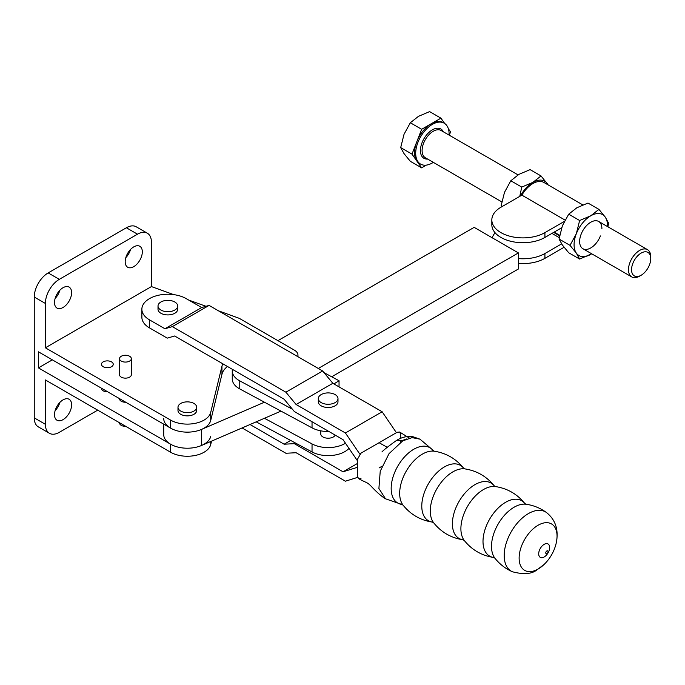 <?xml version="1.0" encoding="UTF-8"?>
<svg xmlns="http://www.w3.org/2000/svg" width="685" height="685" viewBox="0 0 685 685"><rect width="100%" height="100%" fill="white"/><g stroke="black" fill="none" stroke-linecap="round" stroke-linejoin="round"><path stroke-width="1.03" d="M280.996 411.12L201.493 445.49A23.615 13.631 0 0 1 176.764 446.774A23.615 13.631 0 0 1 163.715 434.581L163.715 424.152M331.694 376.784L518.408 268.982L518.408 252.911L474.157 227.36L277.93 340.65M318.277 368.462L518.408 252.911M163.715 418.509A23.615 13.631 0 0 0 176.764 430.702A23.615 13.631 0 0 0 201.493 429.426L201.493 445.49M264.444 402.206L201.493 429.426M601.901 228.653A15.746 9.093 120 0 0 593.655 220.998A15.746 9.093 120 0 0 581.128 234.219A15.746 9.093 120 0 0 585.204 249.426A15.746 9.093 120 0 0 600.411 235.94M582.798 204.909L543.95 182.484A22.143 12.784 120 0 0 532.879 183.58A22.143 12.784 120 0 0 521.876 195.148L500.94 207.238A31.099 17.956 0 0 0 491.83 219.936A31.099 17.956 0 0 0 500.94 232.626A31.099 17.956 0 0 0 544.917 232.626L544.917 237.447A31.099 17.956 180 0 1 500.94 237.447A31.099 17.956 180 0 1 491.83 224.757L491.83 219.936M495.118 232.789A31.099 17.956 0 0 0 492.267 237.823M548.06 184.856A23.615 13.631 120 0 0 547.341 183.666A23.615 13.631 120 0 0 532.879 182.373A23.615 13.631 120 0 0 520.429 195.987M521.876 195.148L565.031 220.065L521.867 195.156M510.813 180.763L521.747 187.073L532.879 182.373L541.03 175.942L530.096 169.632L518.965 174.341L510.813 180.763L504.502 192.331L501.172 205.611L501.677 206.81M502.465 206.365L501.172 205.611M521.747 187.073L519.769 196.364M541.03 175.942L548.197 184.933M518.408 258.587A31.099 17.956 0 0 0 544.917 253.518L544.917 258.339A31.099 17.956 180 0 1 518.408 263.408M564.32 221.426L544.917 232.626M561.657 227.788L544.917 237.447M544.917 253.518L561.606 243.886M544.917 258.339L564.063 247.285M568.704 214.191L579.638 220.501L590.77 215.792L598.921 209.37L587.987 203.06L576.856 207.76L568.704 214.191L562.394 225.75L559.063 239.039L562.394 245.033L568.704 252.756L579.638 259.067L576.308 253.073L569.997 245.35L559.063 239.039M579.638 220.501L576.308 233.791L569.997 245.35M598.921 209.37L605.232 217.085L608.563 223.087L607.938 226.812M607.449 226.529A23.615 13.631 120 0 0 605.232 217.085A23.615 13.631 120 0 0 590.77 215.792A23.615 13.631 120 0 0 576.308 233.791A23.615 13.631 120 0 0 576.308 253.073A23.615 13.631 120 0 0 590.77 254.366A23.615 13.631 120 0 0 591.703 253.801L579.638 259.067M111.518 361.877A5.908 3.408 0 0 0 105.079 361.141A5.908 3.408 0 0 0 101.44 364.292A5.908 3.408 0 0 0 103.17 366.698A5.908 3.408 0 0 0 109.6 367.443A5.908 3.408 0 0 0 113.248 364.292A5.908 3.408 0 0 0 111.518 361.877M54.5 302.53A12.107 6.987 120 0 0 57.009 308.07A12.107 6.987 120 0 0 66.334 304.825A12.107 6.987 120 0 0 71.617 292.641A12.107 6.987 120 0 0 69.108 287.101A12.107 6.987 120 0 0 59.783 290.346A12.107 6.987 120 0 0 54.5 302.53M55.117 298.48A12.107 6.987 120 0 0 59.869 290.26M54.5 414.69A12.107 6.987 120 0 0 57.009 420.23A12.107 6.987 120 0 0 66.334 416.994A12.107 6.987 120 0 0 71.617 404.809A12.107 6.987 120 0 0 69.108 399.269A12.107 6.987 120 0 0 59.783 402.515A12.107 6.987 120 0 0 54.5 414.69M55.117 410.649A12.107 6.987 120 0 0 59.869 402.42M107.673 391.794A5.908 3.408 180 0 1 103.17 390.801A5.908 3.408 180 0 1 101.44 388.395A5.908 3.408 180 0 1 101.448 388.207M125.192 261.713A12.107 6.987 120 0 0 127.701 267.253A12.107 6.987 120 0 0 137.026 264.008A12.107 6.987 120 0 0 142.317 251.823A12.107 6.987 120 0 0 139.808 246.283A12.107 6.987 120 0 0 130.475 249.528A12.107 6.987 120 0 0 125.192 261.713M125.809 257.671A12.107 6.987 120 0 0 130.561 249.443M180.72 411.077A9.35 5.394 -0 0 0 190.91 412.25A9.35 5.394 -0 0 0 196.681 407.258A9.35 5.394 -0 0 0 193.941 403.439A9.35 5.394 -0 0 0 183.76 402.275A9.35 5.394 -0 0 0 177.989 407.258A9.35 5.394 -0 0 0 180.72 411.077M177.989 407.258L177.989 410.478A9.35 5.394 0 0 0 180.72 414.288A9.35 5.394 0 0 0 190.91 415.461A9.35 5.394 0 0 0 196.681 410.478L196.681 407.258M129.611 356.251A5.908 3.408 180 0 1 131.34 358.666A5.908 3.408 180 0 1 127.693 361.817A5.908 3.408 180 0 1 121.254 361.072A5.908 3.408 180 0 1 119.524 358.666A5.908 3.408 180 0 1 123.172 355.515A5.908 3.408 180 0 1 129.611 356.251M119.524 358.666L119.524 374.738A5.908 3.408 0 0 0 121.254 377.144A5.908 3.408 0 0 0 127.693 377.88A5.908 3.408 0 0 0 131.34 374.738L131.34 358.666M125.757 402.241A5.908 3.408 180 0 1 121.254 401.247A5.908 3.408 180 0 1 119.524 398.841L119.524 398.644M125.757 426.344A5.908 3.408 180 0 1 121.254 425.351A5.908 3.408 180 0 1 119.524 422.945L119.524 422.748M173.673 294.618L151.428 286.578L45.381 347.8L170.633 420.119L170.633 428.151L38.428 351.816L38.428 367.888L170.633 444.222A23.615 13.631 0 0 0 194.831 447.51A23.615 13.631 0 0 0 210.723 436.473M52.343 359.856L38.428 367.888M45.381 347.8L45.381 303.446A19.685 11.362 -60 0 1 59.304 279.343L137.514 234.193A19.685 11.362 -60 0 1 147.352 233.217L136.221 226.786A19.685 11.362 120 0 0 126.382 227.762L48.164 272.921A19.685 11.362 120 0 0 34.25 297.025L34.25 417.867A19.685 11.362 120 0 0 38.326 426.875L49.457 433.305A19.685 11.362 120 0 0 59.304 432.329L97.707 410.152M170.633 420.119A23.615 13.631 0 0 0 194.831 423.407A23.615 13.631 0 0 0 210.723 412.37L221.957 366.227A29.523 17.048 180 0 1 222.848 363.821M297.65 356.551A11.808 6.816 0 0 0 297.949 355.035A11.808 6.816 0 0 0 294.49 350.215L239.262 318.328L218.395 310.784M205.997 306.298L188.64 300.03M170.633 428.151A23.615 13.631 0 0 0 194.831 431.439A23.615 13.631 0 0 0 210.723 420.41L221.957 374.258A29.523 17.048 180 0 1 227.471 366.484M147.352 233.217A19.685 11.362 -60 0 1 151.428 242.225L151.428 286.578M211.537 441.149L210.723 444.514A23.615 13.631 0 0 1 194.831 455.542A23.615 13.631 0 0 1 170.633 452.254L45.381 379.944L45.381 424.298A19.685 11.362 120 0 0 49.457 433.305M449.077 135.091A23.615 13.631 120 0 0 444.205 123.189A23.615 13.631 120 0 0 432.398 124.362A23.615 13.631 120 0 0 416.968 145.169A23.615 13.631 120 0 0 420.59 164.1A23.615 13.631 120 0 0 432.398 162.927A23.615 13.631 120 0 0 433.331 162.362M444.676 123.48L440.926 118.154L431.285 123.72A23.615 13.631 -60 0 1 443.092 122.546L444.205 123.189M639.619 276.132L641.151 275.25A13.58 7.835 -60 0 1 631.553 269.71A13.58 7.835 -60 0 1 641.151 253.082A13.58 7.835 -60 0 1 650.75 258.622A13.58 7.835 -60 0 1 641.151 275.25L639.619 276.132A15.746 9.093 -60 0 1 631.741 276.92A15.746 9.093 -60 0 1 629.327 264.299A15.746 9.093 -60 0 1 639.619 250.427A15.746 9.093 -60 0 1 647.488 249.648A15.746 9.093 -60 0 1 650.75 256.849L650.75 258.622M449.274 135.21L450.567 131.871L448.341 128.703M431.285 123.72L421.643 129.285L416.822 141.709A23.615 13.631 -60 0 1 431.285 123.72M416.822 141.709L412.002 154.134L416.822 160.992A23.615 13.631 -60 0 1 416.822 141.709M420.59 164.1L419.477 163.458A23.615 13.631 -60 0 1 416.822 160.992L421.643 167.851L426.404 165.102M421.643 167.851L410.332 161.317L404.022 153.603L400.691 147.6L404.022 134.32L410.332 122.752L418.484 116.33L429.615 111.621L440.926 118.154M412.002 154.134L400.691 147.6M421.643 129.285L410.332 122.752M400.656 438.349L400.656 434.273L399.638 432.021L397.172 432.261L379.079 442.707L387.239 447.314M379.079 442.707L360.986 453.153L357.51 459.181L357.51 476.375L358.529 478.627C366.903 483.122 366.826 482.112 370.174 485.28C371.775 486.735 378.574 494.613 385.518 498.8L378.899 488.474L380.226 471.237L389.029 453.658L402.737 440.866L412.062 437.629L419.956 439.162L412.276 436.491C406.899 436.002 401.684 437.295 396.624 440.361L402.737 440.866L412.062 437.629L419.956 439.162L434.239 451.201C446.218 453.076 456.004 458.727 463.608 468.163L464.858 468.882C476.828 470.758 486.615 476.409 494.228 485.845L495.469 486.564C507.439 488.431 517.235 494.082 524.838 503.526L526.08 504.237C533.589 505.333 540.414 508.116 546.562 512.594A34.233 19.762 -60 0 0 528.4 513.604A34.233 19.762 -60 0 0 505.753 544.746A34.233 19.762 -60 0 0 512.397 571.761C505.444 568.67 499.622 564.149 494.921 558.198A31.989 18.469 -60 0 1 494.356 532.039A31.989 18.469 -60 0 1 514.135 507.2A31.989 18.469 -60 0 1 526.08 504.237M379.079 467.941L381.982 466.262M400.656 442.176L400.656 441.234M358.529 478.627L360.986 478.378M242.07 427.945L285.902 453.256L296.1 452.725L345.403 481.195L357.638 477.385M357.51 463.437L343.031 471.794L294.336 443.666L284.129 444.205L250.025 424.512M357.51 467.29L343.031 471.794M290.663 440.438L284.129 444.205M295.458 443.015L294.336 443.666M512.397 571.761C523.691 574.724 531.894 574.073 537.006 569.826L544.173 564.38A26.818 15.481 -60 0 1 538.093 569.047A26.818 15.481 -60 0 1 519.127 558.095A26.818 15.481 -60 0 1 538.093 525.249A26.818 15.481 -60 0 1 557.051 536.201A26.818 15.481 -60 0 1 556.049 543.804L556.049 543.804C558.986 530.464 555.826 520.061 546.562 512.594M544.173 556.982A7.74 4.47 -60 0 1 538.701 553.822A7.74 4.47 -60 0 1 544.173 544.344A7.74 4.47 -60 0 1 549.644 547.503A7.74 4.47 -60 0 1 544.173 556.982M546.887 553.523A1.584 0.916 -60 0 1 546.621 553.634A1.584 0.916 -60 0 1 545.765 552.872A1.584 0.916 -60 0 1 546.887 550.937A1.584 0.916 -60 0 1 547.974 551.297A1.584 0.916 -60 0 1 548.009 551.579M396.418 432.697L382.144 411.771L332.841 383.3L322.644 370.987L209.088 305.407L201.664 307.548L164.922 328.757L149.476 319.844A25.979 15.001 180 0 1 141.872 309.235L141.872 317.266A25.979 15.001 0 0 0 149.476 327.875L167.243 338.133L174.666 335.992L284.129 399.209L294.336 411.522L343.031 439.65L357.51 460.868M141.872 309.235A25.979 15.001 180 0 1 157.91 295.381A25.979 15.001 180 0 1 186.226 298.634L201.664 307.548M158.012 306.024L158.012 309.235A9.838 5.685 0 0 0 160.889 313.25A9.838 5.685 0 0 0 171.618 314.483A9.838 5.685 0 0 0 177.689 309.235L177.689 306.024A9.838 5.685 0 0 0 174.812 302.008A9.838 5.685 0 0 0 164.083 300.775A9.838 5.685 0 0 0 158.012 306.024A9.838 5.685 0 0 0 160.889 310.04A9.838 5.685 0 0 0 171.618 311.273A9.838 5.685 0 0 0 177.689 306.024M209.088 305.407L172.337 326.617L164.922 328.757M322.644 370.987L285.902 392.197L172.337 326.617M332.841 383.3L296.1 404.51L285.902 392.197M382.144 411.771L345.403 432.98L296.1 404.51M318.311 398.593L318.311 401.804A9.838 5.685 0 0 0 321.188 405.828A9.838 5.685 0 0 0 331.917 407.053A9.838 5.685 0 0 0 337.988 401.804L337.988 398.593A9.838 5.685 0 0 0 335.111 394.577A9.838 5.685 0 0 0 324.382 393.344A9.838 5.685 0 0 0 318.311 398.593A9.838 5.685 0 0 0 321.188 402.609A9.838 5.685 0 0 0 331.917 403.842A9.838 5.685 0 0 0 337.988 398.593M359.796 454.078L345.403 432.98M335.23 435.146A7.381 4.264 180 0 1 323.115 437.064A7.381 4.264 180 0 1 320.768 433.947L320.768 430.831M264.444 418.278L312.035 443.914A23.615 13.631 180 0 0 345.471 443.221M339.041 386.879L339.041 380.74L333.903 383.917M324.022 372.649L339.041 380.74M348.999 448.392A23.615 13.631 180 0 1 312.035 451.954L256.173 421.849M292.461 409.262L239.759 380.869A23.615 13.631 180 0 1 232.258 370.902A23.615 13.631 180 0 1 232.412 369.343M232.258 370.902L232.258 378.933A23.615 13.631 0 0 0 239.759 388.909L312.035 427.842A23.615 13.631 0 0 0 328.928 431.507M559.594 235.828L553.66 232.403M559.277 237.652L551.922 233.405M137.514 234.193L126.382 227.762M59.304 279.343L48.164 272.921M45.381 303.446L34.25 297.025M45.381 424.298L34.25 417.867M210.723 412.37L210.723 420.41M221.957 366.227L221.957 374.258M210.723 444.514L210.723 441.5M170.633 452.254L170.633 444.222M427.628 159.074A16.928 9.77 -60 0 1 420.684 147.6A16.928 9.77 -60 0 1 432.398 129.825A16.928 9.77 -60 0 1 443.375 131.803M518.023 174.898L441.106 130.493A15.746 9.093 120 0 0 433.237 131.272A15.746 9.093 120 0 0 422.945 145.143A15.746 9.093 120 0 0 425.359 157.764L501.797 201.895M402.737 440.866L389.029 453.658L380.226 471.237L378.899 488.474L385.518 498.8L401.838 504.443A31.989 18.469 -60 0 1 392.043 480.75A31.989 18.469 -60 0 1 413.791 449.249A31.989 18.469 -60 0 1 432.997 450.49M401.838 504.443L403.088 505.162A31.989 18.469 -60 0 1 402.523 479.003A31.989 18.469 -60 0 1 422.294 454.164A31.989 18.469 -60 0 1 434.239 451.201M403.088 505.162C410.692 514.598 420.479 520.249 432.458 522.116A31.989 18.469 -60 0 1 422.654 498.423A31.989 18.469 -60 0 1 444.402 466.93A31.989 18.469 -60 0 1 463.608 468.163M432.458 522.116L433.699 522.835A31.989 18.469 -60 0 1 433.134 496.685A31.989 18.469 -60 0 1 452.905 471.837A31.989 18.469 -60 0 1 464.858 468.882M433.699 522.835C441.303 532.271 451.09 537.93 463.069 539.797A31.989 18.469 -60 0 1 453.264 516.105A31.989 18.469 -60 0 1 475.013 484.612A31.989 18.469 -60 0 1 494.228 485.845M463.069 539.797L464.31 540.516A31.989 18.469 -60 0 1 463.745 514.358A31.989 18.469 -60 0 1 483.516 489.518A31.989 18.469 -60 0 1 495.469 486.564M464.31 540.516C471.914 549.952 481.709 555.603 493.679 557.479A31.989 18.469 -60 0 1 483.875 533.786A31.989 18.469 -60 0 1 505.633 502.285A31.989 18.469 -60 0 1 524.838 503.526M149.476 327.875L149.476 319.844M312.035 427.842L312.035 421.755M312.035 451.954L312.035 443.914M239.759 388.909L239.759 380.869M297.949 355.035L297.949 356.722M647.488 249.648L598.647 221.443M631.741 276.92L582.901 248.715M559.688 235.315L554.148 232.121M409.39 438.1L399.638 432.021M402.146 440.549L406.753 438.939M493.679 557.479L494.921 558.198M544.173 564.38A43.301 43.301 0 0 0 556.049 543.804M547.846 551.005L547.974 551.297A1.969 1.969 0 0 1 546.621 553.634L546.082 553.857M396.624 440.361C388.583 446.115 383.686 449.985 381.939 451.954"/></g></svg>
